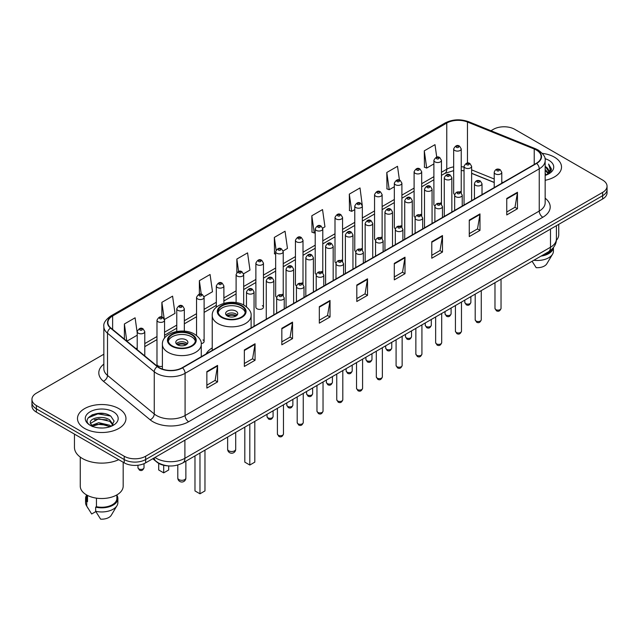 <?xml version="1.0" encoding="UTF-8"?>
<svg xmlns="http://www.w3.org/2000/svg" width="639" height="639" viewBox="0 0 639 639"><rect width="100%" height="100%" fill="white"/><g stroke="black" fill="none" stroke-linecap="round" stroke-linejoin="round"><path stroke-width="0.96" d="M212.236 347.888A26.758 15.448 0 0 0 206.117 353.926M440.351 202.906A3.786 2.189 0 0 1 441.453 204.352L441.461 160.341A3.786 2.189 180 0 1 439.121 162.362A3.786 2.189 180 0 1 434.991 161.883A3.786 2.189 180 0 1 433.889 160.341L433.889 204.448A3.786 2.189 0 0 0 434.951 205.974M421.684 215.774L421.684 171.755A3.786 2.189 180 0 1 419.344 173.776A3.786 2.189 180 0 1 415.214 173.305A3.786 2.189 180 0 1 414.104 171.755L414.104 215.87A3.786 2.189 0 0 0 415.174 217.388M400.789 225.743A3.786 2.189 0 0 1 401.899 227.188L401.899 183.177A3.786 2.189 180 0 1 399.567 185.198A3.786 2.189 180 0 1 395.437 184.719A3.786 2.189 180 0 1 394.327 183.177L394.327 227.284A3.786 2.189 0 0 0 395.397 228.81M381.012 237.157A3.786 2.189 0 0 1 382.122 238.611L382.122 194.599A3.786 2.189 180 0 1 379.782 196.612A3.786 2.189 180 0 1 375.66 196.141A3.786 2.189 180 0 1 374.55 194.599L374.55 238.706A3.786 2.189 0 0 0 375.612 240.224M362.345 250.033L362.345 206.014A3.786 2.189 180 0 1 360.005 208.034A3.786 2.189 180 0 1 355.883 207.563A3.786 2.189 180 0 1 354.773 206.014L354.773 250.129A3.786 2.189 0 0 0 355.835 251.646M342.568 261.447L342.568 217.436A3.786 2.189 180 0 1 340.228 219.457A3.786 2.189 180 0 1 336.098 218.977A3.786 2.189 180 0 1 334.996 217.436L334.996 261.543A3.786 2.189 0 0 0 336.058 263.068M321.681 271.415A3.786 2.189 0 0 1 322.783 272.869L322.791 228.85A3.786 2.189 180 0 1 320.451 230.871A3.786 2.189 180 0 1 316.321 230.399A3.786 2.189 180 0 1 315.211 228.85L315.211 272.965A3.786 2.189 0 0 0 316.281 274.482M301.896 282.837A3.786 2.189 0 0 1 303.006 284.283L303.006 240.272A3.786 2.189 180 0 1 300.673 242.293A3.786 2.189 180 0 1 296.544 241.822A3.786 2.189 180 0 1 295.434 240.272L295.434 284.387A3.786 2.189 0 0 0 296.504 285.905M282.118 294.259A3.786 2.189 0 0 1 283.229 295.705L283.229 251.694A3.786 2.189 180 0 1 280.888 253.715A3.786 2.189 180 0 1 276.767 253.236A3.786 2.189 180 0 1 275.657 251.694L275.657 295.801A3.786 2.189 0 0 0 276.719 297.327M263.452 307.223L263.452 263.108A3.786 2.189 180 0 1 261.111 265.129A3.786 2.189 180 0 1 256.99 264.658A3.786 2.189 180 0 1 255.88 263.108L255.88 307.223A3.786 2.189 0 0 0 256.99 308.765A3.786 2.189 0 0 0 261.111 309.244A3.786 2.189 0 0 0 263.452 307.223A3.786 2.189 0 0 0 262.341 305.674M164.558 338.119L164.558 320.203A3.786 2.189 180 0 1 162.218 322.224A3.786 2.189 180 0 1 158.097 321.752A3.786 2.189 180 0 1 156.986 320.203L156.986 364.318A3.786 2.189 0 0 0 158.097 365.859A3.786 2.189 0 0 0 162.394 366.291M460.128 191.484A3.786 2.189 0 0 1 461.23 192.93L461.238 148.919A3.786 2.189 180 0 1 458.898 150.94A3.786 2.189 180 0 1 454.776 150.469A3.786 2.189 180 0 1 453.666 148.919L453.666 193.034A3.786 2.189 0 0 0 454.728 194.552M494.219 182.514L471.63 173.377M421.676 215.774A3.786 2.189 0 0 0 420.574 214.321M362.337 250.025A3.786 2.189 0 0 0 361.235 248.579M342.56 261.447A3.786 2.189 0 0 0 341.458 260.001M201.237 343.598A3.786 2.189 0 0 0 204.113 341.482A3.786 2.189 0 0 0 203.002 339.932M168.321 465.895A15.144 8.746 180 0 1 156.97 462.189L152.769 458.722M103.742 413.521A20.192 11.662 0 0 0 91.92 414.927M103.853 354.222L36.383 393.177A15.144 8.746 0 0 0 31.95 399.359L31.95 405.957A15.144 8.746 0 0 0 36.383 412.139L124.214 462.844A15.144 8.746 0 0 0 145.636 462.844L602.617 199.009A15.144 8.746 0 0 0 607.05 192.826L607.05 189.527A15.144 8.746 0 0 1 602.617 195.71A15.144 8.746 0 0 0 607.05 189.527L607.05 186.229A15.144 8.746 0 0 0 602.617 180.046L514.786 129.342A15.144 8.746 0 0 0 493.364 129.342L490.952 130.731M31.95 399.359A15.144 8.746 0 0 0 36.383 405.541L124.214 456.246A15.144 8.746 0 0 0 145.636 456.246L145.636 459.545L602.617 195.71L145.636 459.545A15.144 8.746 0 0 1 124.214 459.545A15.144 8.746 0 0 0 145.636 459.545L145.636 462.844M36.383 405.541L36.383 408.84L124.214 459.545L36.383 408.84A15.144 8.746 0 0 1 31.95 402.658A15.144 8.746 0 0 0 36.383 408.84L36.383 412.139M554.42 157.162A24.234 13.994 0 0 0 542.311 153.368A24.234 13.994 0 0 1 554.42 157.162A24.234 13.994 0 0 1 561.513 167.059A24.234 13.994 0 0 0 554.42 157.162M118.854 408.633A24.234 13.994 0 0 0 92.447 405.597A24.234 13.994 0 0 0 77.487 418.529A24.234 13.994 0 0 0 84.58 428.418A24.234 13.994 0 0 0 110.994 431.453A24.234 13.994 0 0 0 125.955 418.529A24.234 13.994 0 0 0 118.854 408.633A24.234 13.994 0 0 0 92.447 405.597A24.234 13.994 0 0 0 77.487 418.529A24.234 13.994 0 0 0 84.58 428.418A24.234 13.994 0 0 0 110.994 431.453A24.234 13.994 0 0 0 125.955 418.529A24.234 13.994 0 0 0 118.854 408.633M536.385 150.053A16.159 9.329 180 0 1 541.121 156.651A16.159 9.329 180 0 1 536.385 163.249L182.227 367.721A16.159 9.329 180 0 1 157.569 366.474L110.811 327.919A16.159 9.329 180 0 1 107.887 322.567A16.159 9.329 180 0 1 112.624 315.97L446.765 123.055A16.159 9.329 180 0 1 467.452 122.017L534.228 149.007A16.159 9.329 180 0 1 536.385 150.053M536.672 149.885A16.558 9.561 0 0 0 534.46 148.815L467.684 121.825A16.558 9.561 0 0 0 446.477 122.896L112.336 315.81A16.558 9.561 0 0 0 110.483 328.055L157.234 366.602A16.558 9.561 0 0 0 182.514 367.88L536.672 163.408A16.558 9.561 0 0 0 536.672 149.885M206.86 371.594L206.86 388.081L217.572 381.898L217.572 365.412L206.86 371.594M206.86 385.157L215.111 380.397L217.532 365.955A4.042 2.332 -120 0 0 217.572 365.412M215.039 380.437L217.572 381.898M244.346 349.948L244.346 366.443L255.057 360.26L255.057 343.766L244.346 349.948M244.346 363.511L252.597 358.751L255.017 344.317A4.042 2.332 -120 0 0 255.057 343.766M252.525 358.791L255.057 360.26M281.831 328.31L281.831 344.796L292.542 338.614L292.542 322.12L281.831 328.31M281.831 341.873L290.082 337.112L292.502 322.671A4.042 2.332 -120 0 0 292.542 322.12M290.01 337.152L292.542 338.614M319.324 306.664L319.324 323.158L330.036 316.968L330.036 300.482L319.324 306.664M319.324 320.227L327.567 315.466L329.988 301.025A4.042 2.332 -120 0 0 330.036 300.482M327.495 315.506L330.036 316.968M506.751 198.449L506.751 214.944L517.462 208.753L517.462 192.267L506.751 198.449M506.751 212.012L515.002 207.252L517.422 192.818A4.042 2.332 -120 0 0 517.462 192.267M514.93 207.292L517.462 208.753M469.266 220.096L469.266 236.582L479.977 230.399L479.977 213.913L469.266 220.096M469.266 233.658L477.517 228.898L479.937 214.456A4.042 2.332 -120 0 0 479.977 213.913M477.445 228.938L479.977 230.399M431.78 241.734L431.78 258.228L442.492 252.046L442.492 235.551L431.78 241.734M431.78 255.304L440.031 250.536L442.452 236.103A4.042 2.332 -120 0 0 442.492 235.551M439.959 250.576L442.492 252.046M394.295 263.38L394.295 279.866L405.006 273.684L405.006 257.197L394.295 263.38M394.295 276.943L402.546 272.182L404.958 257.741A4.042 2.332 -120 0 0 405.006 257.197M402.474 272.222L405.006 273.684M356.81 285.018L356.81 301.512L367.521 295.33L367.521 278.836L356.81 285.018M356.81 298.589L365.061 293.82L367.473 279.387A4.042 2.332 -120 0 0 367.521 278.836M364.989 293.868L367.521 295.33M545.155 180.294A24.234 13.994 0 0 0 561.513 167.059A24.234 13.994 0 0 1 545.155 180.294M145.636 456.246L602.617 192.411A15.144 8.746 0 0 0 607.05 186.229M204.025 296.632L212.491 291.735L210.071 274.506L199.368 280.697L199.368 294.212M164.463 319.468L175.006 313.382L172.586 296.153L161.875 302.335L161.875 317.088M137.209 332.791L135.101 317.799L124.389 323.981L124.389 339.117M322.695 228.115L324.955 226.813L322.535 209.584L311.824 215.766L312 232.157M362.249 205.279L360.021 187.938L349.309 194.12L349.485 210.511M399.447 180.118L397.506 166.3L386.795 172.482L386.97 188.872M436.749 157.178L434.991 144.654L424.288 150.836L424.456 167.226M243.579 273.796L249.977 270.097L247.565 252.868L236.853 259.051L236.853 272.549M283.133 250.951L287.462 248.451L285.05 231.222L274.339 237.404L274.506 253.795M275.657 254.226L274.339 253.731M274.339 237.404L276.12 250.097M311.824 215.766L314.244 232.995L315.211 232.436M314.244 232.995L311.824 232.093M349.309 194.12L351.73 211.349L354.773 209.592M351.73 211.349L349.309 210.447M386.795 172.482L389.215 189.711L394.327 186.756M389.215 189.711L386.795 188.809M424.288 150.836L426.7 168.065L433.889 163.919M426.7 168.065L424.288 167.162M236.853 259.051L238.595 271.463M199.368 280.697L201.261 294.212M161.875 302.335L164.183 318.765M126.881 341.17L137.209 335.203M124.389 323.981L126.794 341.098M545.155 173.616L546.744 174.838M545.155 174.647L545.906 175.158M545.155 169.495L548.302 172.897M545.155 170.525L548.038 173.385M548.462 173.329L548.589 173.816M546.808 174.806A11.414 6.59 0 0 0 548.693 171.18A11.414 6.59 0 0 0 545.347 166.523L548.685 171.428M548.358 173.449L547.927 174.303M556.337 240.368A21.454 12.389 0 0 0 558.742 234.665L558.742 224.337M545.155 175.405A16.462 9.505 0 0 0 548.917 173.776A16.462 9.505 0 0 0 548.917 160.341A16.462 9.505 0 0 0 544.971 158.656M547.919 174.311L551.313 169.966L551.425 168.952L548.597 164.047L550.251 169.535L546.992 174.735M542.567 255.233A15.144 8.746 0 0 0 551.96 249.178M532.087 261.279L536.169 267.669A10.096 5.831 0 0 0 546.824 263.779L552.551 254.202A16.159 9.329 0 0 0 553.438 251.159L553.438 247.525M533.837 260.273A16.159 9.329 0 0 0 552.551 254.202M541.049 256.103A16.159 9.329 0 0 0 553.414 247.557M548.597 164.047L551.425 169.151M550.187 169.878L550.89 171.092M550.259 169.463L551.002 170.845M241.31 305.945A13.635 7.868 0 0 0 226.454 304.236A13.635 7.868 0 0 0 218.043 311.505A13.635 7.868 0 0 0 222.037 317.072A13.635 7.868 0 0 0 236.893 318.781A13.635 7.868 0 0 0 245.304 311.505A13.635 7.868 0 0 0 241.31 305.945M245.192 312.535A13.635 7.868 0 0 0 241.31 308.006A13.635 7.868 0 0 0 227.292 306.113A13.635 7.868 0 0 0 218.163 312.535M244.809 427.14L244.809 462.141L249.809 465.032L254.809 462.141L254.809 421.365M249.809 465.032L249.809 424.248M235.959 311.097A6.063 3.499 0 0 0 229.353 310.338A6.063 3.499 0 0 0 225.615 313.565A6.063 3.499 0 0 0 227.388 316.041A6.063 3.499 0 0 0 233.994 316.8A6.063 3.499 0 0 0 237.732 313.565A6.063 3.499 0 0 0 235.959 311.097M237.197 315.011A6.063 3.499 0 0 0 235.959 313.981A6.063 3.499 0 0 0 226.158 315.011M226.781 315.634A8.075 4.665 180 0 1 236.214 315.482L236.214 315.882M227.444 316.073A7.069 4.082 180 0 1 235.487 315.906L236.214 315.482M235.368 316.345L235.487 315.906M191.476 334.716A13.635 7.868 0 0 0 176.62 333.015A13.635 7.868 0 0 0 168.201 340.283A13.635 7.868 0 0 0 172.195 345.851A13.635 7.868 0 0 0 187.051 347.552A13.635 7.868 0 0 0 195.47 340.283A13.635 7.868 0 0 0 191.476 334.716M195.35 341.314A13.635 7.868 0 0 0 191.476 336.777A13.635 7.868 0 0 0 177.458 334.892A13.635 7.868 0 0 0 168.321 341.314M194.975 455.911L194.975 490.92L199.975 493.803L204.967 490.92L204.967 450.144M199.975 493.803L199.975 453.027M158.704 463.371L158.704 469.977L163.696 472.86L168.696 469.977L168.696 465.927M163.696 472.86L163.696 465.28M186.117 339.868A6.063 3.499 0 0 0 179.519 339.109A6.063 3.499 0 0 0 175.773 342.344A6.063 3.499 0 0 0 177.554 344.82A6.063 3.499 0 0 0 184.152 345.579A6.063 3.499 0 0 0 187.89 342.344A6.063 3.499 0 0 0 186.117 339.868M187.355 343.79A6.063 3.499 0 0 0 186.117 342.76A6.063 3.499 0 0 0 176.316 343.79M176.939 344.405A8.075 4.665 180 0 1 186.372 344.261L186.372 344.661M177.602 344.844A7.069 4.082 180 0 1 185.645 344.677L186.372 344.261M185.526 345.116L185.645 344.677M74.459 434.113L74.459 447.388A27.261 15.743 0 0 0 82.439 458.514A27.261 15.743 0 0 0 118.734 459.681M80.258 457.093L80.258 486.135A21.454 12.389 0 0 0 86.545 494.898A21.454 12.389 0 0 0 109.932 497.581A21.454 12.389 0 0 0 123.175 486.135L123.175 462.245M98.965 427.898L102.807 428.01M91.417 425.478L98.765 422.675L109.788 425.254L111.13 426.325M91.952 426.301L100.347 423.929L109.788 426.564M90.307 422.714L92.192 426.277M90.323 423.034C89.156 417.97 103.047 414.983 109.788 420.023L113.071 424.552M90.379 423.369L98.741 418.769L109.788 421.325L112.807 424.887M111.513 426.165L114.093 421.101L110.835 416.189C99.285 407.882 78.757 418.825 90.61 425.534L91.193 425.894M113.359 411.804A16.462 9.505 0 0 0 90.083 411.804A16.462 9.505 0 0 0 90.083 425.247A16.462 9.505 0 0 0 113.359 425.247A16.462 9.505 0 0 0 113.359 411.804M86.577 494.913L86.577 498.5A15.144 8.746 0 0 0 87.519 501.551L87.519 495.425M86.577 495.257A16.159 9.329 0 0 0 85.562 498.5L85.562 502.621A16.159 9.329 0 0 0 86.449 505.673A16.159 9.329 0 0 0 86.744 506.12L91.681 513.988L95.842 511.583M86.744 506.12L86.744 501.998L87.519 501.551M85.562 498.5A16.159 9.329 0 0 0 86.744 501.998M92.447 426.612L90.363 423.29M96.449 498.14L96.449 506.703A15.144 8.746 0 0 0 116.865 498.5L116.865 494.913M96.449 506.703L95.666 507.15L95.666 511.272L100.611 519.14A10.096 5.831 0 0 0 111.266 515.25L116.993 505.673A16.159 9.329 0 0 0 117.88 502.621L117.88 498.5A16.159 9.329 0 0 0 116.865 495.257M95.666 511.272A16.159 9.329 0 0 0 116.993 505.673M95.666 507.15A16.159 9.329 0 0 0 117.88 498.5M88.198 417.834L97.871 413.872L110.611 416.037M94.237 419.767L97.871 419.104L107.048 419.911M94.197 425.015L97.871 424.344L107.032 425.143M154.989 457.444A20.192 11.662 0 0 0 156.347 458.307A20.192 11.662 0 0 0 184.903 458.307L550.491 247.237A20.192 11.662 0 0 0 556.401 238.994C556.553 244.01 553.885 248.299 548.398 251.862L182.81 462.932A10.096 5.831 60 0 0 184.903 458.307L184.903 440.167M550.491 229.097L550.491 247.237A10.096 5.831 60 0 1 548.398 251.862M154.167 457.915A10.096 6.757 129.5 0 0 155.932 461.198L152.865 458.666M602.617 199.009L602.617 192.411M124.214 462.844L124.214 456.246M545.155 198.202A25.248 14.577 180 0 1 542.815 217.252L188.657 421.724A5.048 2.915 60 0 1 185.086 415.542L539.244 211.062A20.192 11.662 0 0 0 545.155 202.819L545.155 160.605A20.192 11.662 180 0 1 539.244 168.848A5.048 2.915 -120 0 0 536.672 163.408M188.657 421.724A25.248 14.577 180 0 1 152.953 421.724A25.248 14.577 180 0 1 150.125 419.775L103.366 381.219A25.248 14.577 180 0 1 103.853 364.118M156.523 415.542A20.192 11.662 0 0 0 185.086 415.542L185.086 373.32A20.192 11.662 180 0 1 154.263 371.77L107.504 333.215A20.192 11.662 180 0 1 103.853 326.529L103.853 368.743A20.192 11.662 0 0 0 107.504 375.428L154.263 413.984A20.192 11.662 0 0 0 156.523 415.542M545.155 160.605C545.834 157.45 543.509 153.935 538.198 150.053L535.546 148.759A5.048 2.364 112 0 0 534.46 148.815M535.546 148.759L468.77 121.769C460.407 118.806 452.468 119.237 444.952 123.055A5.048 2.915 60 0 1 446.477 122.896M112.336 315.81A5.048 2.915 -120 0 0 110.811 315.97C105.571 319.74 103.246 323.254 103.853 326.529M110.483 328.055A5.048 3.379 129.5 0 0 107.504 333.215L107.504 375.428A5.048 3.379 -50.5 0 1 103.366 381.219M468.77 121.769A5.048 2.364 112 0 0 467.684 121.825M157.234 366.602A5.048 3.379 129.5 0 0 154.263 371.77L154.263 413.984A5.048 3.379 -50.5 0 1 150.125 419.775M182.514 367.88A5.048 2.915 60 0 1 185.086 373.32L539.244 168.848L539.244 211.062A5.048 2.915 60 0 0 542.815 217.252M112.624 315.97L112.624 329.412M534.228 149.007L534.228 164.487M467.452 122.017L467.452 163.097M502.965 182.538L501.791 182.067M494.219 179.008L471.63 169.87M464.05 167.138A16.159 9.329 0 0 0 461.238 166.667M453.666 166.875A16.159 9.329 0 0 0 446.765 169.231L441.461 172.29M446.765 123.055L446.765 169.231A9.09 5.248 60 0 1 444.88 173.393L441.461 175.366M433.889 176.668L421.684 183.712M414.104 188.082L401.899 195.135M394.327 199.504L382.122 206.549M374.55 210.926L362.345 217.971M354.773 222.34L342.568 229.385M334.996 233.762L322.791 240.807M315.211 245.176L303.006 252.229M295.434 256.598L283.229 263.643M275.657 268.021L263.452 275.066M255.88 279.435L243.675 286.488M236.103 290.857L223.89 297.902M216.317 302.279L204.113 309.324M196.54 313.693L184.336 320.738M176.763 325.115L164.558 332.16M156.986 336.529L144.781 343.582M137.209 347.951L135.971 348.662M356.81 285.545L367.473 279.387M394.295 263.899L404.958 257.741M431.78 242.261L442.452 236.103M469.266 220.615L479.937 214.456M506.751 198.977L517.422 192.818M319.324 307.183L329.988 301.025M281.831 328.829L292.502 322.671M244.346 350.476L255.017 344.317M206.86 372.114L217.532 365.955M221.501 317.383A14.393 8.307 0 0 0 241.846 317.383A14.393 8.307 0 0 0 241.846 305.634A14.393 8.307 0 0 0 221.501 305.634A14.393 8.307 0 0 0 221.501 317.383M251.111 327.943L251.111 315.634A19.442 11.222 180 0 1 239.114 326.002A19.442 11.222 180 0 1 217.931 323.566A19.442 11.222 180 0 1 212.236 315.634L212.236 350.396M228.818 450.846A4.042 2.332 180 0 1 227.636 449.201A4.042 4.042 0 0 0 233.69 452.7A4.042 4.042 0 0 0 235.711 449.201A4.042 2.332 180 0 1 234.529 450.846A4.042 2.332 180 0 1 228.818 450.846M171.659 346.154A14.393 8.307 0 0 0 192.012 346.154A14.393 8.307 0 0 0 192.012 334.405A14.393 8.307 0 0 0 171.659 334.405A14.393 8.307 0 0 0 171.659 346.154M201.277 356.722L201.277 344.405A19.442 11.222 180 0 1 189.272 354.773A19.442 11.222 180 0 1 168.089 352.337A19.442 11.222 180 0 1 162.394 344.405L162.394 369.086M178.976 479.625A4.042 2.332 180 0 1 177.794 477.972A4.042 4.042 0 0 0 183.856 481.471A4.042 4.042 0 0 0 185.877 477.972A4.042 2.332 180 0 1 184.687 479.625A4.042 2.332 180 0 1 178.976 479.625M501.04 308.373C500.041 311.105 498.492 311.896 496.391 310.77L494.977 308.373A3.027 1.749 0 0 0 495.864 309.611A3.027 1.749 0 0 0 499.171 309.995A3.027 1.749 0 0 0 501.04 308.373L501.04 279.203M495.329 173.88A3.786 2.189 180 0 1 494.219 172.338C495.185 169.231 497.166 168.329 500.161 169.631L501.791 172.338A3.786 2.189 180 0 1 499.458 174.351A3.786 2.189 180 0 1 495.329 173.88M498.899 169.758A1.262 0.727 0 0 0 497.118 169.758A1.262 0.727 0 0 0 497.118 170.789A1.262 0.727 0 0 0 498.899 170.789A1.262 0.727 0 0 0 498.899 169.758M481.255 319.796C480.264 322.519 478.715 323.318 476.606 322.192L475.2 319.796A3.027 1.749 0 0 0 476.087 321.034A3.027 1.749 0 0 0 479.386 321.409A3.027 1.749 0 0 0 481.255 319.796L481.255 290.625M475.552 185.302A3.786 2.189 180 0 1 474.442 183.752C475.408 180.645 477.389 179.743 480.384 181.053L482.014 183.752A3.786 2.189 180 0 1 479.681 185.773A3.786 2.189 180 0 1 475.552 185.302M479.122 181.18A1.262 0.727 0 0 0 477.333 181.18A1.262 0.727 0 0 0 477.333 182.211A1.262 0.727 0 0 0 479.122 182.211A1.262 0.727 0 0 0 479.122 181.18M461.478 331.218C460.479 333.941 458.93 334.74 456.829 333.606L455.423 331.218A3.027 1.749 0 0 0 456.31 332.456A3.027 1.749 0 0 0 459.609 332.831A3.027 1.749 0 0 0 461.478 331.218L461.478 302.047M455.775 196.716A3.786 2.189 180 0 1 454.664 195.175C455.631 192.067 457.612 191.165 460.607 192.475L462.237 195.175A3.786 2.189 180 0 1 459.896 197.195A3.786 2.189 180 0 1 455.775 196.716M459.345 192.595A1.262 0.727 0 0 0 457.556 192.595A1.262 0.727 0 0 0 457.556 193.625A1.262 0.727 0 0 0 459.345 193.625A1.262 0.727 0 0 0 459.345 192.595M441.701 342.632C440.702 345.356 439.153 346.154 437.052 345.028L435.646 342.632A3.027 1.749 0 0 0 436.533 343.87A3.027 1.749 0 0 0 439.832 344.253A3.027 1.749 0 0 0 441.701 342.632L441.701 313.461M435.998 208.138A3.786 2.189 180 0 1 434.887 206.589C435.854 203.482 437.835 202.587 440.83 203.889L442.46 206.589A3.786 2.189 180 0 1 440.119 208.61A3.786 2.189 180 0 1 435.998 208.138M439.568 204.017A1.262 0.727 0 0 0 437.779 204.017A1.262 0.727 0 0 0 437.779 205.047A1.262 0.727 0 0 0 439.568 205.047A1.262 0.727 0 0 0 439.568 204.017M421.924 354.054C420.925 356.778 419.376 357.576 417.275 356.442L415.861 354.054A3.027 1.749 0 0 0 416.748 355.292A3.027 1.749 0 0 0 420.055 355.667A3.027 1.749 0 0 0 421.924 354.054L421.924 324.884M416.213 219.56A3.786 2.189 180 0 1 415.11 218.011C416.077 214.904 418.058 214.001 421.045 215.311L422.683 218.011A3.786 2.189 180 0 1 420.342 220.032A3.786 2.189 180 0 1 416.213 219.56M419.783 215.431A1.262 0.727 0 0 0 418.002 215.431A1.262 0.727 0 0 0 418.002 216.469A1.262 0.727 0 0 0 419.783 216.469A1.262 0.727 0 0 0 419.783 215.431M402.147 365.476C401.148 368.2 399.599 368.991 397.498 367.864L396.084 365.476A3.027 1.749 0 0 0 396.971 366.706A3.027 1.749 0 0 0 400.278 367.09A3.027 1.749 0 0 0 402.147 365.476L402.147 336.306M396.436 230.975A3.786 2.189 180 0 1 395.325 229.433C396.292 226.326 398.273 225.423 401.268 226.725L402.897 229.433A3.786 2.189 180 0 1 400.565 231.454A3.786 2.189 180 0 1 396.436 230.975M400.006 226.853A1.262 0.727 0 0 0 398.225 226.853A1.262 0.727 0 0 0 398.225 227.883A1.262 0.727 0 0 0 400.006 227.883A1.262 0.727 0 0 0 400.006 226.853M382.362 376.89C381.371 379.614 379.822 380.413 377.713 379.286L376.307 376.89A3.027 1.749 0 0 0 377.194 378.128A3.027 1.749 0 0 0 380.493 378.504A3.027 1.749 0 0 0 382.362 376.89L382.362 347.72M376.659 242.397A3.786 2.189 180 0 1 375.548 240.847C376.515 237.74 378.496 236.845 381.491 238.147L383.12 240.847A3.786 2.189 180 0 1 380.788 242.868A3.786 2.189 180 0 1 376.659 242.397M380.229 238.275A1.262 0.727 0 0 0 378.44 238.275A1.262 0.727 0 0 0 378.44 239.305A1.262 0.727 0 0 0 380.229 239.305A1.262 0.727 0 0 0 380.229 238.275M362.585 388.312C361.586 391.036 360.037 391.835 357.936 390.701L356.53 388.312A3.027 1.749 0 0 0 357.417 389.55A3.027 1.749 0 0 0 360.716 389.926A3.027 1.749 0 0 0 362.585 388.312L362.585 359.142M356.882 253.811A3.786 2.189 180 0 1 355.771 252.269C356.738 249.162 358.719 248.259 361.714 249.569L363.343 252.269A3.786 2.189 180 0 1 361.003 254.29A3.786 2.189 180 0 1 356.882 253.811M360.452 249.689A1.262 0.727 0 0 0 358.663 249.689A1.262 0.727 0 0 0 358.663 250.72A1.262 0.727 0 0 0 360.452 250.72A1.262 0.727 0 0 0 360.452 249.689M342.808 399.726C341.809 402.458 340.26 403.249 338.159 402.123L336.753 399.726A3.027 1.749 0 0 0 337.64 400.965A3.027 1.749 0 0 0 340.938 401.348A3.027 1.749 0 0 0 342.808 399.726L342.808 370.556M337.104 265.233A3.786 2.189 180 0 1 335.994 263.691C336.961 260.584 338.942 259.682 341.937 260.984L343.566 263.691A3.786 2.189 180 0 1 341.226 265.704A3.786 2.189 180 0 1 337.104 265.233M340.675 261.111A1.262 0.727 0 0 0 338.886 261.111A1.262 0.727 0 0 0 338.886 262.142A1.262 0.727 0 0 0 340.675 262.142A1.262 0.727 0 0 0 340.675 261.111M323.03 411.149C322.032 413.872 320.482 414.671 318.382 413.545L316.968 411.149A3.027 1.749 0 0 0 317.855 412.387A3.027 1.749 0 0 0 321.161 412.762A3.027 1.749 0 0 0 323.03 411.149L323.03 381.978M317.319 276.655A3.786 2.189 180 0 1 316.209 275.105C317.184 271.998 319.165 271.096 322.152 272.406L323.789 275.105A3.786 2.189 180 0 1 321.449 277.126A3.786 2.189 180 0 1 317.319 276.655M320.89 272.534A1.262 0.727 0 0 0 319.109 272.534A1.262 0.727 0 0 0 319.109 273.564A1.262 0.727 0 0 0 320.89 273.564A1.262 0.727 0 0 0 320.89 272.534M303.253 422.571C302.255 425.294 300.705 426.093 298.605 424.959L297.191 422.571A3.027 1.749 0 0 0 298.078 423.801A3.027 1.749 0 0 0 301.384 424.184A3.027 1.749 0 0 0 303.253 422.571L303.253 393.4M297.542 288.069A3.786 2.189 180 0 1 296.432 286.528C297.399 283.42 299.379 282.518 302.375 283.828L304.004 286.528A3.786 2.189 180 0 1 301.672 288.548A3.786 2.189 180 0 1 297.542 288.069M301.113 283.948A1.262 0.727 0 0 0 299.332 283.948A1.262 0.727 0 0 0 299.332 284.978A1.262 0.727 0 0 0 301.113 284.978A1.262 0.727 0 0 0 301.113 283.948M283.468 433.985C282.478 436.709 280.928 437.507 278.82 436.381L277.414 433.985A3.027 1.749 0 0 0 278.3 435.223A3.027 1.749 0 0 0 281.599 435.606A3.027 1.749 0 0 0 283.468 433.985L283.468 404.814M277.765 299.491A3.786 2.189 180 0 1 276.655 297.942C277.622 294.835 279.602 293.94 282.598 295.242L284.227 297.942A3.786 2.189 180 0 1 281.895 299.963A3.786 2.189 180 0 1 277.765 299.491M281.336 295.37A1.262 0.727 0 0 0 279.547 295.37A1.262 0.727 0 0 0 279.547 296.4A1.262 0.727 0 0 0 281.336 296.4A1.262 0.727 0 0 0 281.336 295.37M465.695 303.613A3.027 1.749 0 0 0 469.002 303.996A3.027 1.749 0 0 0 470.871 302.375C469.873 305.107 468.323 305.897 466.222 304.771L464.809 302.375A3.027 1.749 0 0 0 465.695 303.613M471.63 200.63L471.63 166.34A3.786 2.189 180 0 1 469.29 168.361A3.786 2.189 180 0 1 465.16 167.881A3.786 2.189 180 0 1 464.05 166.34L464.05 205.007M466.949 164.79A1.262 0.727 0 0 0 468.73 164.79A1.262 0.727 0 0 0 468.73 163.76A1.262 0.727 0 0 0 466.949 163.76A1.262 0.727 0 0 0 466.949 164.79M445.918 315.035A3.027 1.749 0 0 0 449.217 315.41A3.027 1.749 0 0 0 451.094 313.797C450.096 316.521 448.546 317.319 446.445 316.193L445.032 313.797A3.027 1.749 0 0 0 445.918 315.035M451.845 212.052L451.845 177.754A3.786 2.189 180 0 1 449.513 179.775A3.786 2.189 180 0 1 445.383 179.303A3.786 2.189 180 0 1 444.273 177.754L444.273 216.429M447.172 176.212A1.262 0.727 0 0 0 448.953 176.212A1.262 0.727 0 0 0 448.953 175.182A1.262 0.727 0 0 0 447.172 175.182A1.262 0.727 0 0 0 447.172 176.212M426.141 326.457A3.027 1.749 0 0 0 429.44 326.833A3.027 1.749 0 0 0 431.309 325.219C430.311 327.943 428.769 328.742 426.66 327.607L425.254 325.219A3.027 1.749 0 0 0 426.141 326.457M432.068 223.474L432.068 189.176A3.786 2.189 180 0 1 429.735 191.197A3.786 2.189 180 0 1 425.606 190.718A3.786 2.189 180 0 1 424.496 189.176L424.496 227.843M427.387 187.626A1.262 0.727 0 0 0 429.176 187.626A1.262 0.727 0 0 0 429.176 186.596A1.262 0.727 0 0 0 427.387 186.596A1.262 0.727 0 0 0 427.387 187.626M406.364 337.871A3.027 1.749 0 0 0 409.663 338.255A3.027 1.749 0 0 0 411.532 336.633C410.534 339.357 408.984 340.156 406.883 339.029L405.477 336.633A3.027 1.749 0 0 0 406.364 337.871M412.291 234.888L412.291 200.598A3.786 2.189 180 0 1 409.95 202.611A3.786 2.189 180 0 1 405.829 202.14A3.786 2.189 180 0 1 404.719 200.598L404.719 239.266M407.61 199.048A1.262 0.727 0 0 0 409.399 199.048A1.262 0.727 0 0 0 409.399 198.018A1.262 0.727 0 0 0 407.61 198.018A1.262 0.727 0 0 0 407.61 199.048M386.587 349.293A3.027 1.749 0 0 0 389.886 349.669A3.027 1.749 0 0 0 391.755 348.055C390.756 350.779 389.207 351.578 387.106 350.452L385.692 348.055A3.027 1.749 0 0 0 386.587 349.293M392.514 246.311L392.514 212.012A3.786 2.189 180 0 1 390.173 214.033A3.786 2.189 180 0 1 386.044 213.562A3.786 2.189 180 0 1 384.942 212.012L384.942 250.68M387.833 210.471A1.262 0.727 0 0 0 389.614 210.471A1.262 0.727 0 0 0 389.614 209.44A1.262 0.727 0 0 0 387.833 209.44A1.262 0.727 0 0 0 387.833 210.471M366.802 360.708A3.027 1.749 0 0 0 370.109 361.091A3.027 1.749 0 0 0 371.978 359.477C370.979 362.201 369.43 363 367.329 361.866L365.915 359.477A3.027 1.749 0 0 0 366.802 360.708M372.737 257.733L372.737 223.434A3.786 2.189 180 0 1 370.396 225.455A3.786 2.189 180 0 1 366.267 224.976A3.786 2.189 180 0 1 365.157 223.434L365.157 262.102M368.056 221.885A1.262 0.727 0 0 0 369.837 221.885A1.262 0.727 0 0 0 369.837 220.854A1.262 0.727 0 0 0 368.056 220.854A1.262 0.727 0 0 0 368.056 221.885M347.025 372.13A3.027 1.749 0 0 0 350.324 372.513A3.027 1.749 0 0 0 352.201 370.892C351.202 373.615 349.653 374.414 347.552 373.288L346.138 370.892A3.027 1.749 0 0 0 347.025 372.13M352.952 269.147L352.952 234.848A3.786 2.189 180 0 1 350.619 236.869A3.786 2.189 180 0 1 346.49 236.398A3.786 2.189 180 0 1 345.379 234.848L345.379 273.524M348.279 233.307A1.262 0.727 0 0 0 350.06 233.307A1.262 0.727 0 0 0 350.06 232.276A1.262 0.727 0 0 0 348.279 232.276A1.262 0.727 0 0 0 348.279 233.307M327.248 383.552A3.027 1.749 0 0 0 330.547 383.927A3.027 1.749 0 0 0 332.416 382.314C331.417 385.037 329.868 385.836 327.767 384.702L326.361 382.314A3.027 1.749 0 0 0 327.248 383.552M333.175 280.569L333.175 246.271A3.786 2.189 180 0 1 330.842 248.291A3.786 2.189 180 0 1 326.713 247.82A3.786 2.189 180 0 1 325.602 246.271L325.602 284.938M328.494 244.721A1.262 0.727 0 0 0 330.283 244.721A1.262 0.727 0 0 0 330.283 243.691A1.262 0.727 0 0 0 328.494 243.691A1.262 0.727 0 0 0 328.494 244.721M307.471 394.966A3.027 1.749 0 0 0 310.77 395.349A3.027 1.749 0 0 0 312.639 393.728C311.64 396.46 310.091 397.25 307.99 396.124L306.584 393.728A3.027 1.749 0 0 0 307.471 394.966M313.398 291.983L313.398 257.693A3.786 2.189 180 0 1 311.057 259.706A3.786 2.189 180 0 1 306.936 259.234A3.786 2.189 180 0 1 305.825 257.693L305.825 296.36M308.717 256.143A1.262 0.727 0 0 0 310.506 256.143A1.262 0.727 0 0 0 310.506 255.113A1.262 0.727 0 0 0 308.717 255.113A1.262 0.727 0 0 0 308.717 256.143M287.694 406.388A3.027 1.749 0 0 0 290.993 406.763A3.027 1.749 0 0 0 292.862 405.15C291.863 407.874 290.314 408.672 288.213 407.546L286.799 405.15A3.027 1.749 0 0 0 287.694 406.388M293.62 303.405L293.62 269.107A3.786 2.189 180 0 1 291.28 271.128A3.786 2.189 180 0 1 287.151 270.656A3.786 2.189 180 0 1 286.048 269.107L286.048 307.782M288.94 267.565A1.262 0.727 0 0 0 290.721 267.565A1.262 0.727 0 0 0 290.721 266.535A1.262 0.727 0 0 0 288.94 266.535A1.262 0.727 0 0 0 288.94 267.565M267.909 417.81A3.027 1.749 0 0 0 271.216 418.186A3.027 1.749 0 0 0 273.085 416.572C272.086 419.296 270.537 420.095 268.436 418.96L267.022 416.572A3.027 1.749 0 0 0 267.909 417.81M273.843 314.827L273.843 280.529A3.786 2.189 180 0 1 271.503 282.55A3.786 2.189 180 0 1 267.374 282.071A3.786 2.189 180 0 1 266.263 280.529L266.263 319.196M269.163 278.979A1.262 0.727 0 0 0 270.944 278.979A1.262 0.727 0 0 0 270.944 277.949A1.262 0.727 0 0 0 269.163 277.949A1.262 0.727 0 0 0 269.163 278.979M254.058 326.241L254.058 291.943A3.786 2.189 180 0 1 251.726 293.964A3.786 2.189 180 0 1 247.597 293.493A3.786 2.189 180 0 1 246.486 291.943L246.486 306.816M249.386 290.402A1.262 0.727 0 0 0 251.167 290.402A1.262 0.727 0 0 0 251.167 289.371A1.262 0.727 0 0 0 249.386 289.371A1.262 0.727 0 0 0 249.386 290.402M456.558 147.377A1.262 0.727 0 0 0 458.347 147.377A1.262 0.727 0 0 0 458.347 146.339A1.262 0.727 0 0 0 456.558 146.339A1.262 0.727 0 0 0 456.558 147.377M436.78 158.792A1.262 0.727 0 0 0 438.562 158.792A1.262 0.727 0 0 0 438.562 157.761A1.262 0.727 0 0 0 436.78 157.761A1.262 0.727 0 0 0 436.78 158.792M417.003 170.214A1.262 0.727 0 0 0 418.785 170.214A1.262 0.727 0 0 0 418.785 169.183A1.262 0.727 0 0 0 417.003 169.183A1.262 0.727 0 0 0 417.003 170.214M397.218 181.628A1.262 0.727 0 0 0 399.008 181.628A1.262 0.727 0 0 0 399.008 180.597A1.262 0.727 0 0 0 397.218 180.597A1.262 0.727 0 0 0 397.218 181.628M377.441 193.05A1.262 0.727 0 0 0 379.231 193.05A1.262 0.727 0 0 0 379.231 192.019A1.262 0.727 0 0 0 377.441 192.019A1.262 0.727 0 0 0 377.441 193.05M357.664 204.472A1.262 0.727 0 0 0 359.453 204.472A1.262 0.727 0 0 0 359.453 203.442A1.262 0.727 0 0 0 357.664 203.442A1.262 0.727 0 0 0 357.664 204.472M337.887 215.886A1.262 0.727 0 0 0 339.668 215.886A1.262 0.727 0 0 0 339.668 214.856A1.262 0.727 0 0 0 337.887 214.856A1.262 0.727 0 0 0 337.887 215.886M318.11 227.308A1.262 0.727 0 0 0 319.891 227.308A1.262 0.727 0 0 0 319.891 226.278A1.262 0.727 0 0 0 318.11 226.278A1.262 0.727 0 0 0 318.11 227.308M298.325 238.73A1.262 0.727 0 0 0 300.114 238.73A1.262 0.727 0 0 0 300.114 237.692A1.262 0.727 0 0 0 298.325 237.692A1.262 0.727 0 0 0 298.325 238.73M278.548 250.145A1.262 0.727 0 0 0 280.337 250.145A1.262 0.727 0 0 0 280.337 249.114A1.262 0.727 0 0 0 278.548 249.114A1.262 0.727 0 0 0 278.548 250.145M258.771 261.567A1.262 0.727 0 0 0 260.56 261.567A1.262 0.727 0 0 0 260.56 260.536A1.262 0.727 0 0 0 258.771 260.536A1.262 0.727 0 0 0 258.771 261.567M243.675 304.995L243.675 274.53A3.786 2.189 180 0 1 241.334 276.551A3.786 2.189 180 0 1 237.205 276.072A3.786 2.189 180 0 1 236.103 274.53L236.103 302.606M238.994 272.981A1.262 0.727 0 0 0 240.775 272.981A1.262 0.727 0 0 0 240.775 271.95A1.262 0.727 0 0 0 238.994 271.95A1.262 0.727 0 0 0 238.994 272.981M223.89 303.333L223.89 285.952A3.786 2.189 180 0 1 221.557 287.965A3.786 2.189 180 0 1 217.428 287.494A3.786 2.189 180 0 1 216.317 285.952L216.317 307.271M219.217 284.403A1.262 0.727 0 0 0 220.998 284.403A1.262 0.727 0 0 0 220.998 283.373A1.262 0.727 0 0 0 219.217 283.373A1.262 0.727 0 0 0 219.217 284.403M204.113 341.482L204.113 297.367A3.786 2.189 180 0 1 201.78 299.387A3.786 2.189 180 0 1 197.651 298.916A3.786 2.189 180 0 1 196.54 297.367L196.54 335.507M199.432 295.825A1.262 0.727 0 0 0 201.221 295.825A1.262 0.727 0 0 0 201.221 294.795A1.262 0.727 0 0 0 199.432 294.795A1.262 0.727 0 0 0 199.432 295.825M184.336 331.154L184.336 308.789A3.786 2.189 180 0 1 181.995 310.81A3.786 2.189 180 0 1 177.874 310.33A3.786 2.189 180 0 1 176.763 308.789L176.763 331.489M179.655 307.239A1.262 0.727 0 0 0 181.444 307.239A1.262 0.727 0 0 0 181.444 306.209A1.262 0.727 0 0 0 179.655 306.209A1.262 0.727 0 0 0 179.655 307.239M159.878 318.661A1.262 0.727 0 0 0 161.667 318.661A1.262 0.727 0 0 0 161.667 317.631A1.262 0.727 0 0 0 159.878 317.631A1.262 0.727 0 0 0 159.878 318.661M138.847 468.906A3.027 1.749 0 0 0 142.154 469.282A3.027 1.749 0 0 0 144.023 467.668C143.024 470.392 141.475 471.191 139.374 470.056L137.96 467.668A3.027 1.749 0 0 0 138.847 468.906M144.781 355.923L144.781 331.625A3.786 2.189 180 0 1 142.441 333.646A3.786 2.189 180 0 1 138.312 333.175A3.786 2.189 180 0 1 137.209 331.625L137.209 349.685M140.101 330.075A1.262 0.727 0 0 0 141.882 330.075A1.262 0.727 0 0 0 141.882 329.045A1.262 0.727 0 0 0 140.101 329.045A1.262 0.727 0 0 0 140.101 330.075M182.81 462.932C174.687 467.013 166.563 467.013 158.432 462.932L155.932 461.198M556.401 238.994L556.401 225.687M444.952 123.055L110.811 315.97M464.05 170.853L461.238 170.477M453.666 170.637L444.88 173.393M433.889 179.743L421.684 186.788M414.104 191.157L401.899 198.202M394.327 202.579L382.122 209.624M374.55 213.993L362.345 221.046M354.773 225.415L342.568 232.46M334.996 236.837L322.791 243.882M315.211 248.251L303.006 255.296M295.434 259.674L283.229 266.719M275.657 271.096L263.452 278.141M255.88 282.51L243.675 289.555M236.103 293.932L223.89 300.977M216.317 305.346L204.113 312.399M196.54 316.768L184.336 323.813M176.763 328.19L164.558 335.235M156.986 339.605L144.781 346.65M494.219 182.403L471.63 173.273M251.111 315.634C251.542 312.207 249.29 308.789 244.37 305.386C232.916 298.293 211.565 303.98 212.236 315.634M235.711 432.387L235.711 449.201M227.636 437.052L227.636 449.201M201.277 344.405C201.7 340.986 199.456 337.568 194.536 334.157C183.073 327.064 161.723 332.759 162.394 344.405M185.877 461.166L185.877 477.972M177.794 465.024L177.794 477.972M88.086 508.412L86.449 505.673M494.977 308.373L494.977 282.702M494.219 187.586L494.219 172.338M501.791 183.217L501.791 172.338M475.2 319.796L475.2 294.124M474.442 199.009L474.442 183.752M482.014 194.639L482.014 183.752M455.423 331.218L455.423 305.546M454.664 210.431L454.664 195.175M462.237 206.054L462.237 195.175M435.646 342.632L435.646 316.96M434.887 221.845L434.887 206.589M442.46 217.476L442.46 206.589M415.861 354.054L415.861 328.382M415.11 233.267L415.11 218.011M422.683 228.89L422.683 218.011M396.084 365.476L396.084 339.796M395.325 244.681L395.325 229.433M402.897 240.312L402.897 229.433M376.307 376.89L376.307 351.218M375.548 256.103L375.548 240.847M383.12 251.734L383.12 240.847M356.53 388.312L356.53 362.64M355.771 267.525L355.771 252.269M363.343 263.148L363.343 252.269M336.753 399.726L336.753 374.055M335.994 278.939L335.994 263.691M343.566 274.57L343.566 263.691M316.968 411.149L316.968 385.477M316.209 290.362L316.209 275.105M323.789 285.992L323.789 275.105M297.191 422.571L297.191 396.899M296.432 301.784L296.432 286.528M304.004 297.407L304.004 286.528M277.414 433.985L277.414 408.313M276.655 313.198L276.655 297.942M284.227 308.829L284.227 297.942M470.871 302.375L470.871 296.624M471.63 166.34L469.992 163.632C467.796 162.05 465.815 162.953 464.05 166.34M464.809 302.375L464.809 300.122M451.094 313.797L451.094 308.046M451.845 177.754L450.215 175.054C448.019 173.465 446.038 174.367 444.273 177.754M445.032 313.797L445.032 311.544M431.309 325.219L431.309 319.46M432.068 189.176L430.438 186.476C428.242 184.887 426.261 185.789 424.496 189.176M425.254 325.219L425.254 322.959M411.532 336.633L411.532 330.882M412.291 200.598L410.661 197.89C408.465 196.309 406.484 197.203 404.719 200.598M405.477 336.633L405.477 334.381M391.755 348.055L391.755 342.296M392.514 212.012L390.876 209.312C388.68 207.723 386.707 208.626 384.942 212.012M385.692 348.055L385.692 345.795M371.978 359.477L371.978 353.718M372.737 223.434L371.099 220.735C368.903 219.145 366.922 220.048 365.157 223.434M365.915 359.477L365.915 357.217M352.201 370.892L352.201 365.141M352.952 234.848L351.322 232.149C349.126 230.567 347.145 231.462 345.379 234.848M346.138 370.892L346.138 368.639M332.416 382.314L332.416 376.555M333.175 246.271L331.545 243.571C329.349 241.981 327.368 242.884 325.602 246.271M326.361 382.314L326.361 380.053M312.639 393.728L312.639 387.977M313.398 257.693L311.768 254.985C309.572 253.403 307.591 254.306 305.825 257.693M306.584 393.728L306.584 391.475M292.862 405.15L292.862 399.399M293.62 269.107L291.983 266.407C289.786 264.818 287.814 265.72 286.048 269.107M286.799 405.15L286.799 402.897M273.085 416.572L273.085 410.813M273.843 280.529L272.206 277.829C270.009 276.24 268.029 277.142 266.263 280.529M267.022 416.572L267.022 414.312M254.058 291.943L252.429 289.243C250.232 287.662 248.251 288.556 246.486 291.943M461.238 148.919L459.609 146.219C457.412 144.63 455.431 145.532 453.666 148.919M441.461 160.341L439.824 157.633C437.627 156.052 435.646 156.954 433.889 160.341M421.684 171.755L420.047 169.055C417.85 167.474 415.869 168.369 414.104 171.755M401.899 183.177L400.27 180.478C398.073 178.888 396.092 179.791 394.327 183.177M382.122 194.599L380.493 191.892C378.296 190.31 376.315 191.213 374.55 194.599M362.345 206.014L360.716 203.314C358.519 201.724 356.538 202.627 354.773 206.014M342.568 217.436L340.93 214.736C338.734 213.146 336.753 214.049 334.996 217.436M322.791 228.85L321.153 226.15C318.957 224.569 316.976 225.463 315.211 228.85M303.006 240.272L301.376 237.572C299.18 235.983 297.199 236.885 295.434 240.272M283.229 251.694L281.599 248.986C279.403 247.405 277.422 248.307 275.657 251.694M263.452 263.108L261.822 260.408C259.626 258.827 257.645 259.722 255.88 263.108M243.675 274.53L242.037 271.831C239.841 270.241 237.86 271.144 236.103 274.53M223.89 285.952L222.26 283.245C220.064 281.663 218.083 282.566 216.317 285.952M204.113 297.367L202.483 294.667C200.287 293.077 198.306 293.98 196.54 297.367M184.336 308.789L182.706 306.089C180.51 304.499 178.529 305.402 176.763 308.789M164.558 320.203L162.929 317.503C160.732 315.922 158.752 316.816 156.986 320.203M144.023 467.668L144.023 463.65M144.781 331.625L143.144 328.925C140.947 327.336 138.967 328.238 137.209 331.625M137.96 467.668L137.96 465.224"/></g></svg>
